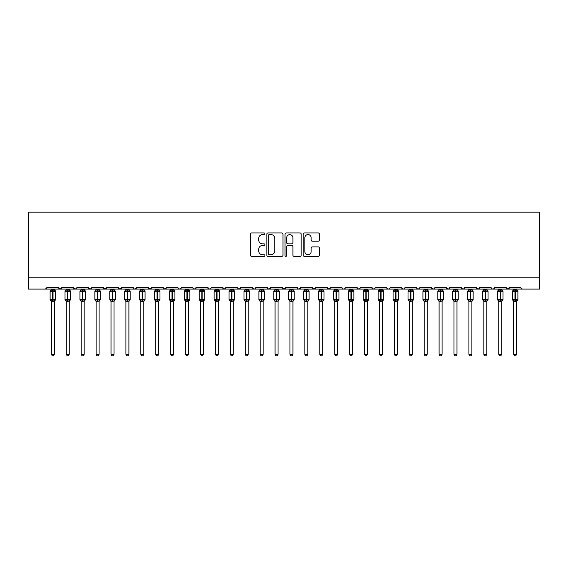 <?xml version="1.0" encoding="UTF-8"?>
<svg xmlns="http://www.w3.org/2000/svg" width="568" height="568" viewBox="0 0 568 568"><rect width="100%" height="100%" fill="white"/><g stroke="black" fill="none" stroke-linecap="round" stroke-linejoin="round"><path stroke-width="0.85" d="M264.915 233.767A0.816 0.816 0 0 0 264.092 232.951L251.652 232.951A1.171 1.171 0 0 0 250.481 234.123L250.481 255.202A1.171 1.171 0 0 0 251.652 256.374L264.092 256.374A0.816 0.816 0 0 0 264.915 255.55A0.816 0.816 0 0 0 264.092 254.734L262.48 254.734A3.749 3.749 0 0 1 258.738 250.985L258.738 249.231A3.749 3.749 0 0 1 262.48 245.482L264.092 245.482A0.816 0.816 0 0 0 264.915 244.659A0.816 0.816 0 0 0 264.092 243.842L262.48 243.842A3.749 3.749 0 0 1 258.738 240.094L258.738 238.34A3.749 3.749 0 0 1 262.48 234.591L264.092 234.591A0.816 0.816 0 0 0 264.915 233.767M318.222 241.208A1.171 1.171 0 0 0 319.394 240.037L319.394 234.123A1.171 1.171 0 0 0 318.222 232.951L304.405 232.951A1.171 1.171 0 0 0 303.234 234.123L303.234 255.202A1.171 1.171 0 0 0 304.405 256.374L318.222 256.374A1.171 1.171 0 0 0 319.394 255.202L319.394 248.06A1.171 1.171 0 0 0 318.222 246.888L312.308 246.888A1.171 1.171 0 0 0 311.136 248.06L311.136 251.596A3.131 3.131 0 0 1 308.005 254.734A3.131 3.131 0 0 1 304.874 251.596L304.874 237.722A3.131 3.131 0 0 1 308.005 234.591A3.131 3.131 0 0 1 311.136 237.722L311.136 240.037A1.171 1.171 0 0 0 312.308 241.208L318.222 241.208M28.4 277.17L539.6 277.17L539.6 212.155L28.4 212.155L28.4 289.098L45.397 289.098L47.187 287.309L58.525 287.309L59.178 288.693M282.978 234.123A1.171 1.171 0 0 0 281.806 232.951L267.989 232.951A1.171 1.171 0 0 0 266.818 234.123L266.818 255.202A1.171 1.171 0 0 0 267.989 256.374L281.806 256.374A1.171 1.171 0 0 0 282.978 255.202L282.978 234.123M286.194 232.951L300.01 232.951A1.171 1.171 0 0 1 301.182 234.123L301.182 255.202A1.171 1.171 0 0 1 300.01 256.374L294.103 256.374A1.171 1.171 0 0 1 292.932 255.202L292.932 246.654A1.171 1.171 0 0 0 291.76 245.482L287.834 245.482A1.171 1.171 0 0 0 286.662 246.654L286.662 255.55A0.816 0.816 0 0 1 285.846 256.374A0.816 0.816 0 0 1 285.022 255.55L285.022 234.123A1.171 1.171 0 0 1 286.194 232.951M45.397 289.098L47.187 287.309A1.789 1.789 0 0 1 45.397 289.098L60.315 289.098L58.525 287.309A1.789 1.789 0 0 0 60.315 289.098A1.789 1.789 0 0 0 62.104 287.309L73.435 287.309A1.789 1.789 0 0 0 75.224 289.098A1.789 1.789 0 0 0 77.014 287.309L88.345 287.309A1.789 1.789 0 0 0 90.135 289.098A1.789 1.789 0 0 0 91.924 287.309L103.262 287.309A1.789 1.789 0 0 0 105.052 289.098A1.789 1.789 0 0 0 106.841 287.309L118.172 287.309A1.789 1.789 0 0 0 119.962 289.098A1.789 1.789 0 0 0 121.751 287.309L133.082 287.309A1.789 1.789 0 0 0 134.872 289.098A1.789 1.789 0 0 0 136.668 287.309L147.999 287.309A1.789 1.789 0 0 0 149.789 289.098A1.789 1.789 0 0 0 151.578 287.309L162.909 287.309A1.789 1.789 0 0 0 164.699 289.098A1.789 1.789 0 0 0 166.488 287.309L177.827 287.309A1.789 1.789 0 0 0 179.616 289.098A1.789 1.789 0 0 0 181.405 287.309L192.737 287.309A1.789 1.789 0 0 0 194.526 289.098A1.789 1.789 0 0 0 196.315 287.309L207.647 287.309A1.789 1.789 0 0 0 209.436 289.098A1.789 1.789 0 0 0 211.225 287.309L222.564 287.309A1.789 1.789 0 0 0 224.353 289.098A1.789 1.789 0 0 0 226.142 287.309L237.474 287.309A1.789 1.789 0 0 0 239.263 289.098A1.789 1.789 0 0 0 241.052 287.309L252.384 287.309A1.789 1.789 0 0 0 254.173 289.098A1.789 1.789 0 0 0 255.962 287.309L267.301 287.309A1.789 1.789 0 0 0 269.09 289.098A1.789 1.789 0 0 0 270.879 287.309L282.211 287.309A1.789 1.789 0 0 0 284 289.098A1.789 1.789 0 0 0 285.789 287.309L297.121 287.309A1.789 1.789 0 0 0 298.91 289.098A1.789 1.789 0 0 0 300.699 287.309L312.038 287.309A1.789 1.789 0 0 0 313.827 289.098A1.789 1.789 0 0 0 315.616 287.309L326.948 287.309A1.789 1.789 0 0 0 328.737 289.098A1.789 1.789 0 0 0 330.526 287.309L341.858 287.309A1.789 1.789 0 0 0 343.647 289.098A1.789 1.789 0 0 0 345.436 287.309L356.775 287.309A1.789 1.789 0 0 0 358.564 289.098A1.789 1.789 0 0 0 360.353 287.309L371.685 287.309A1.789 1.789 0 0 0 373.474 289.098A1.789 1.789 0 0 0 375.263 287.309L386.595 287.309A1.789 1.789 0 0 0 388.384 289.098A1.789 1.789 0 0 0 390.173 287.309L401.512 287.309A1.789 1.789 0 0 0 403.301 289.098A1.789 1.789 0 0 0 405.09 287.309L416.422 287.309A1.789 1.789 0 0 0 418.211 289.098A1.789 1.789 0 0 0 420 287.309L431.332 287.309A1.789 1.789 0 0 0 433.128 289.098A1.789 1.789 0 0 0 434.918 287.309L446.249 287.309A1.789 1.789 0 0 0 448.038 289.098A1.789 1.789 0 0 0 449.828 287.309L461.159 287.309A1.789 1.789 0 0 0 462.948 289.098A1.789 1.789 0 0 0 464.738 287.309L476.076 287.309A1.789 1.789 0 0 0 477.865 289.098A1.789 1.789 0 0 0 479.655 287.309L490.986 287.309A1.789 1.789 0 0 0 492.775 289.098A1.789 1.789 0 0 0 494.565 287.309L505.896 287.309A1.789 1.789 0 0 0 507.685 289.098A1.789 1.789 0 0 0 509.475 287.309L520.813 287.309A1.789 1.789 0 0 0 522.603 289.098L521.445 288.679M61.45 288.693L62.104 287.309L60.315 289.098L507.685 289.098L509.475 287.309L509.141 288.352M494.565 287.309L493.911 288.693L492.775 289.098L491.625 288.679L490.986 287.309M479.655 287.309L479.321 288.352M479.016 288.679L477.865 289.098L476.076 287.309L476.73 288.693M461.159 287.309L461.812 288.693M420 287.309L419.347 288.693M416.422 287.309L417.075 288.693M405.09 287.309L404.437 288.693L403.301 289.098L401.704 288.118M401.512 287.309L402.165 288.693M386.595 287.309L387.255 288.693M374.624 288.679L373.474 289.098L371.685 287.309L372.338 288.693M360.353 287.309L360.02 288.352M359.714 288.679L358.564 289.098L356.775 287.309L357.428 288.693M345.436 287.309L344.783 288.693M341.858 287.309L342.511 288.693L343.647 289.098L344.804 288.679M330.526 287.309L329.873 288.693M330.335 288.118L328.737 289.098L326.948 287.309L327.282 288.352M315.616 287.309L314.963 288.693M315.417 288.118L313.827 289.098L312.038 287.309L312.691 288.693M297.121 287.309L297.774 288.693L298.91 289.098L300.699 287.309L300.046 288.693M285.789 287.309L284 289.098L282.211 287.309L282.864 288.693M267.933 288.679L269.09 289.098L270.879 287.309L270.226 288.693M255.962 287.309L255.309 288.693L254.173 289.098L252.582 288.118M252.384 287.309L253.037 288.693M237.474 287.309L238.127 288.693M226.142 287.309L224.353 289.098L222.564 287.309L223.217 288.693M211.225 287.309L210.572 288.693L209.436 289.098L207.647 287.309L208.3 288.693M192.737 287.309L193.39 288.693M177.827 287.309L178.48 288.693M166.488 287.309L165.835 288.693M147.999 287.309L149.789 289.098L151.578 287.309L150.925 288.693M133.082 287.309L133.743 288.693L134.872 289.098L136.668 287.309L136.008 288.693M118.364 288.118L119.962 289.098L121.751 287.309L121.098 288.693M118.172 287.309L118.826 288.693M103.916 288.693L103.262 287.309L105.052 289.098L106.841 287.309L106.188 288.693M91.924 287.309L91.27 288.693M77.014 287.309L76.36 288.693M539.6 277.17L539.6 289.098L507.685 289.098L505.896 287.309M73.435 287.309L75.224 289.098L76.822 288.118M88.345 287.309L90.135 289.098L91.732 288.118M162.909 287.309L164.699 289.098L166.296 288.118M178.018 288.118L179.616 289.098L180.766 288.679M192.928 288.118L194.526 289.098L196.315 287.309M238.113 288.679L239.263 289.098L241.052 287.309M387.234 288.679L388.384 289.098L389.541 288.679M417.061 288.679L418.211 289.098L419.809 288.118M431.332 287.309L433.128 289.098L434.279 288.679M446.249 287.309L448.038 289.098L449.189 288.679M461.351 288.118L462.948 289.098L464.099 288.679M269.275 234.591A0.816 0.816 0 0 0 268.458 235.408L268.458 253.91A0.816 0.816 0 0 0 269.275 254.734L270.971 254.734A3.749 3.749 0 0 0 274.72 250.985L274.72 238.34A3.749 3.749 0 0 0 270.971 234.591L269.275 234.591M292.932 237.779A3.131 3.131 0 0 0 289.794 234.648A3.131 3.131 0 0 0 286.662 237.779L286.662 242.671A1.171 1.171 0 0 0 287.834 243.842L291.76 243.842A1.171 1.171 0 0 0 292.932 242.671L292.932 237.779M51.368 354.297L54.35 354.297L53.449 355.845L52.263 355.845L51.368 354.297L51.368 301.225A1.313 1.25 180 0 0 50.673 300.131L50.935 299.748L52.675 300.167L53.037 299.627L53.037 290.738L54.784 291.164L55.21 290.717A0.596 0.596 0 0 1 55.6 291.277L50.112 291.277L50.112 299.627L52.675 299.627L52.675 290.738L50.935 291.164L50.673 290.773A1.313 1.25 -0 0 0 51.368 289.673L54.35 289.737L54.35 289.098M54.35 354.297L54.35 301.168L52.675 301.345L52.675 300.167L53.037 299.627L55.6 299.627A0.596 0.596 0 0 1 55.21 300.188L54.35 301.423M52.675 301.345L51.368 301.232M51.368 289.098L51.368 289.68M53.037 301.345L53.037 300.167L54.784 299.748L55.21 300.188M51.361 289.737L50.935 291.164L51.361 289.737M54.784 291.164L54.35 289.737M54.35 301.168L54.784 299.748M51.361 301.168L50.935 299.748M66.278 354.297L69.26 354.297L68.366 355.845L67.173 355.845L66.278 354.297L66.278 301.225A1.313 1.25 180 0 0 65.59 300.131L65.845 299.748L67.592 300.167L67.947 299.627L67.947 290.738L69.694 291.164L70.12 290.717A0.596 0.596 0 0 1 70.51 291.277L65.022 291.277L65.022 299.627L67.592 299.627L67.592 290.738L65.845 291.164L65.59 290.773A1.313 1.25 -0 0 0 66.278 289.673L69.26 289.737L69.26 289.098M69.26 354.297L69.26 301.168L67.592 301.345L67.592 300.167L67.947 299.627L70.51 299.627A0.596 0.596 0 0 1 70.12 300.188L69.26 301.423M67.592 301.345L66.278 301.232M66.278 289.098L66.278 289.68M67.947 301.345L67.947 300.167L69.694 299.748L70.12 300.188M66.278 289.737L65.845 291.164L66.278 289.737M69.694 291.164L69.26 289.737M69.26 301.168L69.694 299.748M66.278 301.168L65.845 299.748M81.188 354.297L84.17 354.297L83.276 355.845L82.083 355.845L81.188 354.297L81.188 301.225A1.313 1.25 180 0 0 80.5 300.131L80.755 299.748L82.502 300.167L82.857 299.627L82.857 290.738L84.604 291.164L85.037 290.717A0.596 0.596 0 0 1 85.427 291.277L79.939 291.277L79.939 299.627L82.502 299.627L82.502 290.738L80.755 291.164L80.5 290.773A1.313 1.25 -0 0 0 81.188 289.673L84.17 289.737L84.17 289.098M84.17 354.297L84.17 301.168L82.502 301.345L82.502 300.167L82.857 299.627L85.427 299.627A0.596 0.596 0 0 1 85.037 300.188L84.17 301.423M82.502 301.345L81.188 301.232M81.188 289.098L81.188 289.68M82.857 301.345L82.857 300.167L84.604 299.748L85.037 300.188M81.188 289.737L80.755 291.164L81.188 289.737M84.604 291.164L84.17 289.737M84.17 301.168L84.604 299.748M81.188 301.168L80.755 299.748M96.106 354.297L99.088 354.297L98.193 355.845L97 355.845L96.106 354.297L96.106 301.225A1.313 1.25 180 0 0 95.417 300.131L95.672 299.748L97.412 300.167L97.774 299.627L97.774 290.738L99.521 291.164L99.947 290.717A0.596 0.596 0 0 1 100.337 291.277L94.849 291.277L94.849 299.627L97.412 299.627L97.412 290.738L95.672 291.164L95.417 290.773A1.313 1.25 -0 0 0 96.106 289.673L99.088 289.737L99.088 289.098M99.088 354.297L99.088 301.168L97.412 301.345L97.412 300.167L97.774 299.627L100.337 299.627A0.596 0.596 0 0 1 99.947 300.188L99.088 301.423M97.412 301.345L96.106 301.232M96.106 289.098L96.106 289.68M97.774 301.345L97.774 300.167L99.521 299.748L99.947 300.188M96.098 289.737L95.672 291.164L96.098 289.737M99.521 291.164L99.088 289.737M99.088 301.168L99.521 299.748M96.098 301.168L95.672 299.748M111.016 354.297L113.998 354.297L113.103 355.845L111.91 355.845L111.016 354.297L111.016 301.225A1.313 1.25 180 0 0 110.327 300.131L110.582 299.748L112.329 300.167L112.684 299.627L112.684 290.738L114.431 291.164L114.857 290.717A0.596 0.596 0 0 1 115.247 291.277L109.766 291.277L109.766 299.627L112.329 299.627L112.329 290.738L110.582 291.164L110.327 290.773A1.313 1.25 -0 0 0 111.016 289.673L113.998 289.737L113.998 289.098M113.998 354.297L113.998 301.168L112.329 301.345L112.329 300.167L112.684 299.627L115.247 299.627A0.596 0.596 0 0 1 114.857 300.188L113.998 301.423M112.329 301.345L111.016 301.232M111.016 289.098L111.016 289.68M112.684 301.345L112.684 300.167L114.431 299.748L114.857 300.188M111.016 289.737L110.582 291.164L111.016 289.737M114.431 291.164L113.998 289.737M113.998 301.168L114.431 299.748M111.016 301.168L110.582 299.748M125.926 354.297L128.908 354.297L128.013 355.845L126.82 355.845L125.926 354.297L125.926 301.225A1.313 1.25 180 0 0 125.237 300.131L125.492 299.748L127.239 300.167L127.601 299.627L127.601 290.738L129.341 291.164L129.774 290.717A0.596 0.596 0 0 1 130.164 291.277L124.676 291.277L124.676 299.627L127.239 299.627L127.239 290.738L125.492 291.164L125.237 290.773A1.313 1.25 -0 0 0 125.926 289.673L128.908 289.737L128.908 289.098M128.908 354.297L128.908 301.168L127.239 301.345L127.239 300.167L127.601 299.627L130.164 299.627A0.596 0.596 0 0 1 129.774 300.188L128.908 301.423M127.239 301.345L125.926 301.232M125.926 289.098L125.926 289.68M127.601 301.345L127.601 300.167L129.341 299.748L129.774 300.188M125.926 289.737L125.492 291.164L125.926 289.737M129.341 291.164L128.908 289.737M128.908 301.168L129.341 299.748M125.926 301.168L125.492 299.748M140.843 354.297L143.825 354.297L142.93 355.845L141.737 355.845L140.843 354.297L140.843 301.225A1.313 1.25 180 0 0 140.154 300.131L140.41 299.748L142.149 300.167L142.511 299.627L142.511 290.738L144.258 291.164L144.684 290.717A0.596 0.596 0 0 1 145.074 291.277L139.586 291.277L139.586 299.627L142.149 299.627L142.149 290.738L140.41 291.164L140.154 290.773A1.313 1.25 -0 0 0 140.843 289.673L143.825 289.737L143.825 289.098M143.825 354.297L143.825 301.168L142.149 301.345L142.149 300.167L142.511 299.627L145.074 299.627A0.596 0.596 0 0 1 144.684 300.188L143.825 301.423M142.149 301.345L140.843 301.232M140.843 289.098L140.843 289.68M142.511 301.345L142.511 300.167L144.258 299.748L144.684 300.188M140.836 289.737L140.41 291.164L140.836 289.737M144.258 291.164L143.825 289.737M143.825 301.168L144.258 299.748M140.836 301.168L140.41 299.748M155.753 354.297L158.735 354.297L157.84 355.845L156.647 355.845L155.753 354.297L155.753 301.225A1.313 1.25 180 0 0 155.064 300.131L155.32 299.748L157.066 300.167L157.421 299.627L157.421 290.738L159.168 291.164L159.594 290.717A0.596 0.596 0 0 1 159.984 291.277L154.503 291.277L154.503 299.627L157.066 299.627L157.066 290.738L155.32 291.164L155.064 290.773A1.313 1.25 -0 0 0 155.753 289.673L158.735 289.737L158.735 289.098M158.735 354.297L158.735 301.168L157.066 301.345L157.066 300.167L157.421 299.627L159.984 299.627A0.596 0.596 0 0 1 159.594 300.188L158.735 301.423M157.066 301.345L155.753 301.232M155.753 289.098L155.753 289.68M157.421 301.345L157.421 300.167L159.168 299.748L159.594 300.188M155.753 289.737L155.32 291.164L155.753 289.737M159.168 291.164L158.735 289.737M158.735 301.168L159.168 299.748M155.753 301.168L155.32 299.748M170.663 354.297L173.645 354.297L172.75 355.845L171.557 355.845L170.663 354.297L170.663 301.225A1.313 1.25 180 0 0 169.974 300.131L170.23 299.748L171.976 300.167L172.338 299.627L172.338 290.738L174.078 291.164L174.511 290.717A0.596 0.596 0 0 1 174.901 291.277L169.413 291.277L169.413 299.627L171.976 299.627L171.976 290.738L170.23 291.164L169.974 290.773A1.313 1.25 -0 0 0 170.663 289.673L173.652 289.737L173.645 289.098M173.645 354.297L173.652 301.168L171.976 301.345L171.976 300.167L172.338 299.627L174.901 299.627A0.596 0.596 0 0 1 174.511 300.188L173.645 301.423M171.976 301.345L170.663 301.232M170.663 289.098L170.663 289.68M172.338 301.345L172.338 300.167L174.078 299.748L174.511 300.188M170.663 289.737L170.23 291.164L170.663 289.737M174.078 291.164L173.652 289.737M173.652 301.168L174.078 299.748M170.663 301.168L170.23 299.748M185.58 354.297L188.562 354.297L187.667 355.845L186.474 355.845L185.58 354.297L185.58 301.225A1.313 1.25 180 0 0 184.891 300.131L185.147 299.748L186.893 300.167L187.248 299.627L187.248 290.738L188.995 291.164L189.421 290.717A0.596 0.596 0 0 1 189.811 291.277L184.323 291.277L184.323 299.627L186.893 299.627L186.893 290.738L185.147 291.164L184.891 290.773A1.313 1.25 -0 0 0 185.58 289.673L188.562 289.737L188.562 289.098M188.562 354.297L188.562 301.168L186.893 301.345L186.893 300.167L187.248 299.627L189.811 299.627A0.596 0.596 0 0 1 189.421 300.188L188.562 301.423M186.893 301.345L185.58 301.232M185.58 289.098L185.58 289.68M187.248 301.345L187.248 300.167L188.995 299.748L189.421 300.188M185.58 289.737L185.147 291.164L185.58 289.737M188.995 291.164L188.562 289.737M188.562 301.168L188.995 299.748M185.58 301.168L185.147 299.748M200.49 354.297L203.472 354.297L202.577 355.845L201.384 355.845L200.49 354.297L200.49 301.225A1.313 1.25 180 0 0 199.801 300.131L200.057 299.748L201.803 300.167L202.158 299.627L202.158 290.738L203.905 291.164L204.331 290.717A0.596 0.596 0 0 1 204.728 291.277L199.24 291.277L199.24 299.627L201.803 299.627L201.803 290.738L200.057 291.164L199.801 290.773A1.313 1.25 -0 0 0 200.49 289.673L203.472 289.737L203.472 289.098M203.472 354.297L203.472 301.168L201.803 301.345L201.803 300.167L202.158 299.627L204.728 299.627A0.596 0.596 0 0 1 204.331 300.188L203.472 301.423M201.803 301.345L200.49 301.232M200.49 289.098L200.49 289.68M202.158 301.345L202.158 300.167L203.905 299.748L204.331 300.188M200.49 289.737L200.057 291.164L200.49 289.737M203.905 291.164L203.472 289.737M203.472 301.168L203.905 299.748M200.49 301.168L200.057 299.748M215.4 354.297L218.382 354.297L217.487 355.845L216.301 355.845L215.4 354.297L215.4 301.225A1.313 1.25 180 0 0 214.711 300.131L214.967 299.748L216.713 300.167L217.075 299.627L217.075 290.738L218.815 291.164L219.248 290.717A0.596 0.596 0 0 1 219.638 291.277L214.15 291.277L214.15 299.627L216.713 299.627L216.713 290.738L214.967 291.164L214.711 290.773A1.313 1.25 -0 0 0 215.4 289.673L218.389 289.737L218.382 289.098M218.382 354.297L218.389 301.168L216.713 301.345L216.713 300.167L217.075 299.627L219.638 299.627A0.596 0.596 0 0 1 219.248 300.188L218.382 301.423M216.713 301.345L215.4 301.232M215.4 289.098L215.4 289.68M217.075 301.345L217.075 300.167L218.815 299.748L219.248 300.188M215.4 289.737L214.967 291.164L215.4 289.737M218.815 291.164L218.389 289.737M218.389 301.168L218.815 299.748M215.4 301.168L214.967 299.748M230.317 354.297L233.299 354.297L232.404 355.845L231.211 355.845L230.317 354.297L230.317 301.225A1.313 1.25 180 0 0 229.628 300.131L229.884 299.748L231.63 300.167L231.985 299.627L231.985 290.738L233.732 291.164L234.158 290.717A0.596 0.596 0 0 1 234.549 291.277L229.06 291.277L229.06 299.627L231.63 299.627L231.63 290.738L229.884 291.164L229.628 290.773A1.313 1.25 -0 0 0 230.317 289.673L233.299 289.737L233.299 289.098M233.299 354.297L233.299 301.168L231.63 301.345L231.63 300.167L231.985 299.627L234.549 299.627A0.596 0.596 0 0 1 234.158 300.188L233.299 301.423M231.63 301.345L230.317 301.232M230.317 289.098L230.317 289.68M231.985 301.345L231.985 300.167L233.732 299.748L234.158 300.188M230.317 289.737L229.884 291.164L230.317 289.737M233.732 291.164L233.299 289.737M233.299 301.168L233.732 299.748M230.317 301.168L229.884 299.748M245.227 354.297L248.209 354.297L247.314 355.845L246.121 355.845L245.227 354.297L245.227 301.225A1.313 1.25 180 0 0 244.538 300.131L244.794 299.748L246.54 300.167L246.895 299.627L246.895 290.738L248.642 291.164L249.068 290.717A0.596 0.596 0 0 1 249.466 291.277L243.977 291.277L243.977 299.627L246.54 299.627L246.54 290.738L244.794 291.164L244.538 290.773A1.313 1.25 -0 0 0 245.227 289.673L248.209 289.737L248.209 289.098M248.209 354.297L248.209 301.168L246.54 301.345L246.54 300.167L246.895 299.627L249.466 299.627A0.596 0.596 0 0 1 249.068 300.188L248.209 301.423M246.54 301.345L245.227 301.232M245.227 289.098L245.227 289.68M246.895 301.345L246.895 300.167L248.642 299.748L249.068 300.188M245.227 289.737L244.794 291.164L245.227 289.737M248.642 291.164L248.209 289.737M248.209 301.168L248.642 299.748M245.227 301.168L244.794 299.748M260.137 354.297L263.126 354.297L262.224 355.845L261.039 355.845L260.137 354.297L260.137 301.225A1.313 1.25 180 0 0 259.448 300.131L259.704 299.748L261.45 300.167L261.812 299.627L261.812 290.738L263.552 291.164L263.985 290.717A0.596 0.596 0 0 1 264.376 291.277L258.887 291.277L258.887 299.627L261.45 299.627L261.45 290.738L259.704 291.164L259.448 290.773A1.313 1.25 -0 0 0 260.137 289.673L263.126 289.737L263.126 289.098M263.126 354.297L263.126 301.168L261.45 301.345L261.45 300.167L261.812 299.627L264.376 299.627A0.596 0.596 0 0 1 263.985 300.188L263.126 301.423M261.45 301.345L260.137 301.232M260.137 289.098L260.137 289.68M261.812 301.345L261.812 300.167L263.552 299.748L263.985 300.188M260.137 289.737L259.704 291.164L260.137 289.737M263.552 291.164L263.126 289.737M263.126 301.168L263.552 299.748M260.137 301.168L259.704 299.748M275.054 354.297L278.036 354.297L277.141 355.845L275.949 355.845L275.054 354.297L275.054 301.225A1.313 1.25 180 0 0 274.365 300.131L274.621 299.748L276.368 300.167L276.722 299.627L276.722 290.738L278.469 291.164L278.895 290.717A0.596 0.596 0 0 1 279.286 291.277L273.797 291.277L273.797 299.627L276.368 299.627L276.368 290.738L274.621 291.164L274.365 290.773A1.313 1.25 -0 0 0 275.054 289.673L278.036 289.737L278.036 289.098M278.036 354.297L278.036 301.168L276.368 301.345L276.368 300.167L276.722 299.627L279.286 299.627A0.596 0.596 0 0 1 278.895 300.188L278.036 301.423M276.368 301.345L275.054 301.232M275.054 289.098L275.054 289.68M276.722 301.345L276.722 300.167L278.469 299.748L278.895 300.188M275.054 289.737L274.621 291.164L275.054 289.737M278.469 291.164L278.036 289.737M278.036 301.168L278.469 299.748M275.054 301.168L274.621 299.748M289.964 354.297L292.946 354.297L292.051 355.845L290.859 355.845L289.964 354.297L289.964 301.225A1.313 1.25 180 0 0 289.275 300.131L289.531 299.748L291.277 300.167L291.632 299.627L291.632 290.738L293.379 291.164L293.812 290.717A0.596 0.596 0 0 1 294.203 291.277L288.714 291.277L288.714 299.627L291.277 299.627L291.277 290.738L289.531 291.164L289.275 290.773A1.313 1.25 -0 0 0 289.964 289.673L292.946 289.737L292.946 289.098M292.946 354.297L292.946 301.168L291.277 301.345L291.277 300.167L291.632 299.627L294.203 299.627A0.596 0.596 0 0 1 293.812 300.188L292.946 301.423M291.277 301.345L289.964 301.232M289.964 289.098L289.964 289.68M291.632 301.345L291.632 300.167L293.379 299.748L293.812 300.188M289.964 289.737L289.531 291.164L289.964 289.737M293.379 291.164L292.946 289.737M292.946 301.168L293.379 299.748M289.964 301.168L289.531 299.748M304.874 354.297L307.863 354.297L306.961 355.845L305.776 355.845L304.874 354.297L304.874 301.225A1.313 1.25 180 0 0 304.185 300.131L304.448 299.748L306.188 300.167L306.55 299.627L306.55 290.738L308.296 291.164L308.722 290.717A0.596 0.596 0 0 1 309.113 291.277L303.624 291.277L303.624 299.627L306.188 299.627L306.188 290.738L304.448 291.164L304.185 290.773A1.313 1.25 -0 0 0 304.874 289.673L307.863 289.737L307.863 289.098M307.863 354.297L307.863 301.168L306.188 301.345L306.188 300.167L306.55 299.627L309.113 299.627A0.596 0.596 0 0 1 308.722 300.188L307.863 301.423M306.188 301.345L304.874 301.232M304.874 289.098L304.874 289.68M306.55 301.345L306.55 300.167L308.296 299.748L308.722 300.188M304.874 289.737L304.448 291.164L304.874 289.737M308.296 291.164L307.863 289.737M307.863 301.168L308.296 299.748M304.874 301.168L304.448 299.748M319.791 354.297L322.773 354.297L321.878 355.845L320.686 355.845L319.791 354.297L319.791 301.225A1.313 1.25 180 0 0 319.102 300.131L319.358 299.748L321.105 300.167L321.46 299.627L321.46 290.738L323.206 291.164L323.632 290.717A0.596 0.596 0 0 1 324.023 291.277L318.534 291.277L318.534 299.627L321.105 299.627L321.105 290.738L319.358 291.164L319.102 290.773A1.313 1.25 -0 0 0 319.791 289.673L322.773 289.737L322.773 289.098M322.773 354.297L322.773 301.168L321.105 301.345L321.105 300.167L321.46 299.627L324.023 299.627A0.596 0.596 0 0 1 323.632 300.188L322.773 301.423M321.105 301.345L319.791 301.232M319.791 289.098L319.791 289.68M321.46 301.345L321.46 300.167L323.206 299.748L323.632 300.188M319.791 289.737L319.358 291.164L319.791 289.737M323.206 291.164L322.773 289.737M322.773 301.168L323.206 299.748M319.791 301.168L319.358 299.748M334.701 354.297L337.683 354.297L336.788 355.845L335.596 355.845L334.701 354.297L334.701 301.225A1.313 1.25 180 0 0 334.012 300.131L334.268 299.748L336.015 300.167L336.37 299.627L336.37 290.738L338.116 291.164L338.549 290.717A0.596 0.596 0 0 1 338.94 291.277L333.451 291.277L333.451 299.627L336.015 299.627L336.015 290.738L334.268 291.164L334.012 290.773A1.313 1.25 -0 0 0 334.701 289.673L337.683 289.737L337.683 289.098M337.683 354.297L337.683 301.168L336.015 301.345L336.015 300.167L336.37 299.627L338.94 299.627A0.596 0.596 0 0 1 338.549 300.188L337.683 301.423M336.015 301.345L334.701 301.232M334.701 289.098L334.701 289.68M336.37 301.345L336.37 300.167L338.116 299.748L338.549 300.188M334.701 289.737L334.268 291.164L334.701 289.737M338.116 291.164L337.683 289.737M337.683 301.168L338.116 299.748M334.701 301.168L334.268 299.748M349.618 354.297L352.6 354.297L351.699 355.845L350.513 355.845L349.618 354.297L349.618 301.225A1.313 1.25 180 0 0 348.922 300.131L349.185 299.748L350.925 300.167L351.287 299.627L351.287 290.738L353.033 291.164L353.459 290.717A0.596 0.596 0 0 1 353.85 291.277L348.361 291.277L348.361 299.627L350.925 299.627L350.925 290.738L349.185 291.164L348.922 290.773A1.313 1.25 -0 0 0 349.618 289.673L352.6 289.737L352.6 289.098M352.6 354.297L352.6 301.168L350.925 301.345L350.925 300.167L351.287 299.627L353.85 299.627A0.596 0.596 0 0 1 353.459 300.188L352.6 301.423M350.925 301.345L349.618 301.232M349.618 289.098L349.618 289.68M351.287 301.345L351.287 300.167L353.033 299.748L353.459 300.188M349.611 289.737L349.185 291.164L349.611 289.737M353.033 291.164L352.6 289.737M352.6 301.168L353.033 299.748M349.611 301.168L349.185 299.748M364.528 354.297L367.51 354.297L366.616 355.845L365.423 355.845L364.528 354.297L364.528 301.225A1.313 1.25 180 0 0 363.839 300.131L364.095 299.748L365.842 300.167L366.197 299.627L366.197 290.738L367.943 291.164L368.369 290.717A0.596 0.596 0 0 1 368.76 291.277L363.271 291.277L363.271 299.627L365.842 299.627L365.842 290.738L364.095 291.164L363.839 290.773A1.313 1.25 -0 0 0 364.528 289.673L367.51 289.737L367.51 289.098M367.51 354.297L367.51 301.168L365.842 301.345L365.842 300.167L366.197 299.627L368.76 299.627A0.596 0.596 0 0 1 368.369 300.188L367.51 301.423M365.842 301.345L364.528 301.232M364.528 289.098L364.528 289.68M366.197 301.345L366.197 300.167L367.943 299.748L368.369 300.188M364.528 289.737L364.095 291.164L364.528 289.737M367.943 291.164L367.51 289.737M367.51 301.168L367.943 299.748M364.528 301.168L364.095 299.748M379.438 354.297L382.42 354.297L381.526 355.845L380.333 355.845L379.438 354.297L379.438 301.225A1.313 1.25 180 0 0 378.75 300.131L379.005 299.748L380.752 300.167L381.107 299.627L381.107 290.738L382.853 291.164L383.286 290.717A0.596 0.596 0 0 1 383.677 291.277L378.189 291.277L378.189 299.627L380.752 299.627L380.752 290.738L379.005 291.164L378.75 290.773A1.313 1.25 -0 0 0 379.438 289.673L382.42 289.737L382.42 289.098M382.42 354.297L382.42 301.168L380.752 301.345L380.752 300.167L381.107 299.627L383.677 299.627A0.596 0.596 0 0 1 383.286 300.188L382.42 301.423M380.752 301.345L379.438 301.232M379.438 289.098L379.438 289.68M381.107 301.345L381.107 300.167L382.853 299.748L383.286 300.188M379.438 289.737L379.005 291.164L379.438 289.737M382.853 291.164L382.42 289.737M382.42 301.168L382.853 299.748M379.438 301.168L379.005 299.748M394.355 354.297L397.337 354.297L396.443 355.845L395.25 355.845L394.355 354.297L394.355 301.225A1.313 1.25 180 0 0 393.667 300.131L393.922 299.748L395.662 300.167L396.024 299.627L396.024 290.738L397.77 291.164L398.196 290.717A0.596 0.596 0 0 1 398.587 291.277L393.099 291.277L393.099 299.627L395.662 299.627L395.662 290.738L393.922 291.164L393.667 290.773A1.313 1.25 -0 0 0 394.355 289.673L397.337 289.737L397.337 289.098M397.337 354.297L397.337 301.168L395.662 301.345L395.662 300.167L396.024 299.627L398.587 299.627A0.596 0.596 0 0 1 398.196 300.188L397.337 301.423M395.662 301.345L394.355 301.232M394.355 289.098L394.355 289.68M396.024 301.345L396.024 300.167L397.77 299.748L398.196 300.188M394.348 289.737L393.922 291.164L394.348 289.737M397.77 291.164L397.337 289.737M397.337 301.168L397.77 299.748M394.348 301.168L393.922 299.748M409.265 354.297L412.247 354.297L411.353 355.845L410.16 355.845L409.265 354.297L409.265 301.225A1.313 1.25 180 0 0 408.577 300.131L408.832 299.748L410.579 300.167L410.934 299.627L410.934 290.738L412.68 291.164L413.106 290.717A0.596 0.596 0 0 1 413.497 291.277L408.016 291.277L408.016 299.627L410.579 299.627L410.579 290.738L408.832 291.164L408.577 290.773A1.313 1.25 -0 0 0 409.265 289.673L412.247 289.737L412.247 289.098M412.247 354.297L412.247 301.168L410.579 301.345L410.579 300.167L410.934 299.627L413.497 299.627A0.596 0.596 0 0 1 413.106 300.188L412.247 301.423M410.579 301.345L409.265 301.232M409.265 289.098L409.265 289.68M410.934 301.345L410.934 300.167L412.68 299.748L413.106 300.188M409.265 289.737L408.832 291.164L409.265 289.737M412.68 291.164L412.247 289.737M412.247 301.168L412.68 299.748M409.265 301.168L408.832 299.748M424.175 354.297L427.157 354.297L426.263 355.845L425.07 355.845L424.175 354.297L424.175 301.225A1.313 1.25 180 0 0 423.487 300.131L423.742 299.748L425.489 300.167L425.851 299.627L425.851 290.738L427.59 291.164L428.024 290.717A0.596 0.596 0 0 1 428.414 291.277L422.926 291.277L422.926 299.627L425.489 299.627L425.489 290.738L423.742 291.164L423.487 290.773A1.313 1.25 -0 0 0 424.175 289.673L427.164 289.737L427.157 289.098M427.157 354.297L427.164 301.168L425.489 301.345L425.489 300.167L425.851 299.627L428.414 299.627A0.596 0.596 0 0 1 428.024 300.188L427.157 301.423M425.489 301.345L424.175 301.232M424.175 289.098L424.175 289.68M425.851 301.345L425.851 300.167L427.59 299.748L428.024 300.188M424.175 289.737L423.742 291.164L424.175 289.737M427.59 291.164L427.164 289.737M427.164 301.168L427.59 299.748M424.175 301.168L423.742 299.748M439.092 354.297L442.074 354.297L441.18 355.845L439.987 355.845L439.092 354.297L439.092 301.225A1.313 1.25 180 0 0 438.404 300.131L438.659 299.748L440.399 300.167L440.761 299.627L440.761 290.738L442.507 291.164L442.933 290.717A0.596 0.596 0 0 1 443.324 291.277L437.836 291.277L437.836 299.627L440.399 299.627L440.399 290.738L438.659 291.164L438.404 290.773A1.313 1.25 -0 0 0 439.092 289.673L442.074 289.737L442.074 289.098M442.074 354.297L442.074 301.168L440.399 301.345L440.399 300.167L440.761 299.627L443.324 299.627A0.596 0.596 0 0 1 442.933 300.188L442.074 301.423M440.399 301.345L439.092 301.232M439.092 289.098L439.092 289.68M440.761 301.345L440.761 300.167L442.507 299.748L442.933 300.188M439.092 289.737L438.659 291.164L439.092 289.737M442.507 291.164L442.074 289.737M442.074 301.168L442.507 299.748M439.092 301.168L438.659 299.748M454.002 354.297L456.984 354.297L456.09 355.845L454.897 355.845L454.002 354.297L454.002 301.225A1.313 1.25 180 0 0 453.314 300.131L453.569 299.748L455.316 300.167L455.671 299.627L455.671 290.738L457.417 291.164L457.844 290.717A0.596 0.596 0 0 1 458.234 291.277L452.753 291.277L452.753 299.627L455.316 299.627L455.316 290.738L453.569 291.164L453.314 290.773A1.313 1.25 -0 0 0 454.002 289.673L456.984 289.737L456.984 289.098M456.984 354.297L456.984 301.168L455.316 301.345L455.316 300.167L455.671 299.627L458.234 299.627A0.596 0.596 0 0 1 457.844 300.188L456.984 301.423M455.316 301.345L454.002 301.232M454.002 289.098L454.002 289.68M455.671 301.345L455.671 300.167L457.417 299.748L457.844 300.188M454.002 289.737L453.569 291.164L454.002 289.737M457.417 291.164L456.984 289.737M456.984 301.168L457.417 299.748M454.002 301.168L453.569 299.748M468.912 354.297L471.894 354.297L471 355.845L469.807 355.845L468.912 354.297L468.912 301.225A1.313 1.25 180 0 0 468.224 300.131L468.479 299.748L470.226 300.167L470.588 299.627L470.588 290.738L472.327 291.164L472.761 290.717A0.596 0.596 0 0 1 473.151 291.277L467.663 291.277L467.663 299.627L470.226 299.627L470.226 290.738L468.479 291.164L468.224 290.773A1.313 1.25 -0 0 0 468.912 289.673L471.901 289.737L471.894 289.098M471.894 354.297L471.901 301.168L470.226 301.345L470.226 300.167L470.588 299.627L473.151 299.627A0.596 0.596 0 0 1 472.761 300.188L471.894 301.423M470.226 301.345L468.912 301.232M468.912 289.098L468.912 289.68M470.588 301.345L470.588 300.167L472.327 299.748L472.761 300.188M468.912 289.737L468.479 291.164L468.912 289.737M472.327 291.164L471.901 289.737M471.901 301.168L472.327 299.748M468.912 301.168L468.479 299.748M483.829 354.297L486.811 354.297L485.917 355.845L484.724 355.845L483.829 354.297L483.829 301.225A1.313 1.25 180 0 0 483.141 300.131L483.396 299.748L485.143 300.167L485.498 299.627L485.498 290.738L487.245 291.164L487.671 290.717A0.596 0.596 0 0 1 488.061 291.277L482.573 291.277L482.573 299.627L485.143 299.627L485.143 290.738L483.396 291.164L483.141 290.773A1.313 1.25 -0 0 0 483.829 289.673L486.811 289.737L486.811 289.098M486.811 354.297L486.811 301.168L485.143 301.345L485.143 300.167L485.498 299.627L488.061 299.627A0.596 0.596 0 0 1 487.671 300.188L486.811 301.423M485.143 301.345L483.829 301.232M483.829 289.098L483.829 289.68M485.498 301.345L485.498 300.167L487.245 299.748L487.671 300.188M483.829 289.737L483.396 291.164L483.829 289.737M487.245 291.164L486.811 289.737M486.811 301.168L487.245 299.748M483.829 301.168L483.396 299.748M498.74 354.297L501.721 354.297L500.827 355.845L499.634 355.845L498.74 354.297L498.74 301.225A1.313 1.25 180 0 0 498.051 300.131L498.306 299.748L500.053 300.167L500.408 299.627L500.408 290.738L502.155 291.164L502.581 290.717A0.596 0.596 0 0 1 502.978 291.277L497.49 291.277L497.49 299.627L500.053 299.627L500.053 290.738L498.306 291.164L498.051 290.773A1.313 1.25 -0 0 0 498.74 289.673L501.721 289.737L501.721 289.098M501.721 354.297L501.721 301.168L500.053 301.345L500.053 300.167L500.408 299.627L502.978 299.627A0.596 0.596 0 0 1 502.581 300.188L501.721 301.423M500.053 301.345L498.74 301.232M498.74 289.098L498.74 289.68M500.408 301.345L500.408 300.167L502.155 299.748L502.581 300.188M498.74 289.737L498.306 291.164L498.74 289.737M502.155 291.164L501.721 289.737M501.721 301.168L502.155 299.748M498.74 301.168L498.306 299.748M513.649 354.297L516.631 354.297L515.737 355.845L514.551 355.845L513.649 354.297L513.649 301.225A1.313 1.25 180 0 0 512.961 300.131L513.216 299.748L514.963 300.167L515.325 299.627L515.325 290.738L517.065 291.164L517.498 290.717A0.596 0.596 0 0 1 517.888 291.277L512.4 291.277L512.4 299.627L514.963 299.627L514.963 290.738L513.216 291.164L512.961 290.773A1.313 1.25 -0 0 0 513.649 289.673L516.639 289.737L516.631 289.098M516.631 354.297L516.639 301.168L514.963 301.345L514.963 300.167L515.325 299.627L517.888 299.627A0.596 0.596 0 0 1 517.498 300.188L516.631 301.423M514.963 301.345L513.649 301.232M513.649 289.098L513.649 289.68M515.325 301.345L515.325 300.167L517.065 299.748L517.498 300.188M513.649 289.737L513.216 291.164L513.649 289.737M517.065 291.164L516.639 289.737M516.639 301.168L517.065 299.748M513.649 301.168L513.216 299.748M53.037 289.559L53.037 290.738L52.675 289.559M55.039 290.773A1.313 1.25 -0 0 1 54.35 289.673M54.35 301.232A1.313 1.25 180 0 1 55.039 300.131M67.947 289.559L67.947 290.738L67.592 289.559M69.949 290.773A1.313 1.25 -0 0 1 69.26 289.673M69.26 301.232A1.313 1.25 180 0 1 69.949 300.131M82.857 289.559L82.857 290.738L82.502 289.559M84.859 290.773A1.313 1.25 -0 0 1 84.17 289.673M84.17 301.232A1.313 1.25 180 0 1 84.859 300.131M97.774 289.559L97.774 290.738L97.412 289.559M99.776 290.773A1.313 1.25 -0 0 1 99.088 289.673M99.088 301.232A1.313 1.25 180 0 1 99.776 300.131M112.684 289.559L112.684 290.738L112.329 289.559M114.686 290.773A1.313 1.25 -0 0 1 113.998 289.673M113.998 301.232A1.313 1.25 180 0 1 114.686 300.131M127.601 289.559L127.601 290.738L127.239 289.559M129.596 290.773A1.313 1.25 -0 0 1 128.908 289.673M128.908 301.232A1.313 1.25 180 0 1 129.596 300.131M142.511 289.559L142.511 290.738L142.149 289.559M144.513 290.773A1.313 1.25 -0 0 1 143.825 289.673M143.825 301.232A1.313 1.25 180 0 1 144.513 300.131M157.421 289.559L157.421 290.738L157.066 289.559M159.423 290.773A1.313 1.25 -0 0 1 158.735 289.673M158.735 301.232A1.313 1.25 180 0 1 159.423 300.131M172.338 289.559L172.338 290.738L171.976 289.559M174.333 290.773A1.313 1.25 -0 0 1 173.645 289.673M173.645 301.232A1.313 1.25 180 0 1 174.333 300.131M187.248 289.559L187.248 290.738L186.893 289.559M189.25 290.773A1.313 1.25 -0 0 1 188.562 289.673M188.562 301.232A1.313 1.25 180 0 1 189.25 300.131M202.158 289.559L202.158 290.738L201.803 289.559M204.16 290.773A1.313 1.25 -0 0 1 203.472 289.673M203.472 301.232A1.313 1.25 180 0 1 204.16 300.131M217.075 289.559L217.075 290.738L216.713 289.559M219.078 290.773A1.313 1.25 -0 0 1 218.382 289.673M218.382 301.232A1.313 1.25 180 0 1 219.078 300.131M231.985 289.559L231.985 290.738L231.63 289.559M233.988 290.773A1.313 1.25 -0 0 1 233.299 289.673M233.299 301.232A1.313 1.25 180 0 1 233.988 300.131M246.895 289.559L246.895 290.738L246.54 289.559M248.898 290.773A1.313 1.25 -0 0 1 248.209 289.673M248.209 301.232A1.313 1.25 180 0 1 248.898 300.131M261.812 289.559L261.812 290.738L261.45 289.559M263.815 290.773A1.313 1.25 -0 0 1 263.126 289.673M263.126 301.232A1.313 1.25 180 0 1 263.815 300.131M276.722 289.559L276.722 290.738L276.368 289.559M278.725 290.773A1.313 1.25 -0 0 1 278.036 289.673M278.036 301.232A1.313 1.25 180 0 1 278.725 300.131M291.632 289.559L291.632 290.738L291.277 289.559M293.635 290.773A1.313 1.25 -0 0 1 292.946 289.673M292.946 301.232A1.313 1.25 180 0 1 293.635 300.131M306.55 289.559L306.55 290.738L306.188 289.559M308.552 290.773A1.313 1.25 -0 0 1 307.863 289.673M307.863 301.232A1.313 1.25 180 0 1 308.552 300.131M321.46 289.559L321.46 290.738L321.105 289.559M323.462 290.773A1.313 1.25 -0 0 1 322.773 289.673M322.773 301.232A1.313 1.25 180 0 1 323.462 300.131M336.37 289.559L336.37 290.738L336.015 289.559M338.372 290.773A1.313 1.25 -0 0 1 337.683 289.673M337.683 301.232A1.313 1.25 180 0 1 338.372 300.131M351.287 289.559L351.287 290.738L350.925 289.559M353.289 290.773A1.313 1.25 -0 0 1 352.6 289.673M352.6 301.232A1.313 1.25 180 0 1 353.289 300.131M366.197 289.559L366.197 290.738L365.842 289.559M368.199 290.773A1.313 1.25 -0 0 1 367.51 289.673M367.51 301.232A1.313 1.25 180 0 1 368.199 300.131M381.107 289.559L381.107 290.738L380.752 289.559M383.109 290.773A1.313 1.25 -0 0 1 382.42 289.673M382.42 301.232A1.313 1.25 180 0 1 383.109 300.131M396.024 289.559L396.024 290.738L395.662 289.559M398.026 290.773A1.313 1.25 -0 0 1 397.337 289.673M397.337 301.232A1.313 1.25 180 0 1 398.026 300.131M410.934 289.559L410.934 290.738L410.579 289.559M412.936 290.773A1.313 1.25 -0 0 1 412.247 289.673M412.247 301.232A1.313 1.25 180 0 1 412.936 300.131M425.851 289.559L425.851 290.738L425.489 289.559M427.846 290.773A1.313 1.25 -0 0 1 427.157 289.673M427.157 301.232A1.313 1.25 180 0 1 427.846 300.131M440.761 289.559L440.761 290.738L440.399 289.559M442.763 290.773A1.313 1.25 -0 0 1 442.074 289.673M442.074 301.232A1.313 1.25 180 0 1 442.763 300.131M455.671 289.559L455.671 290.738L455.316 289.559M457.673 290.773A1.313 1.25 -0 0 1 456.984 289.673M456.984 301.232A1.313 1.25 180 0 1 457.673 300.131M470.588 289.559L470.588 290.738L470.226 289.559M472.583 290.773A1.313 1.25 -0 0 1 471.894 289.673M471.894 301.232A1.313 1.25 180 0 1 472.583 300.131M485.498 289.559L485.498 290.738L485.143 289.559M487.5 290.773A1.313 1.25 -0 0 1 486.811 289.673M486.811 301.232A1.313 1.25 180 0 1 487.5 300.131M500.408 289.559L500.408 290.738L500.053 289.559M502.41 290.773A1.313 1.25 -0 0 1 501.721 289.673M501.721 301.232A1.313 1.25 180 0 1 502.41 300.131M515.325 289.559L515.325 290.738L514.963 289.559M517.327 290.773A1.313 1.25 -0 0 1 516.631 289.673M516.631 301.232A1.313 1.25 180 0 1 517.327 300.131M55.6 299.627L55.6 291.277M51.368 301.423L50.112 299.627M51.368 289.488L50.112 291.277M55.21 290.717L54.35 289.488M70.51 299.627L70.51 291.277M66.278 301.423L65.022 299.627M66.278 289.488L65.022 291.277M70.12 290.717L69.26 289.488M85.427 299.627L85.427 291.277M81.188 301.423L79.939 299.627M81.188 289.488L79.939 291.277M85.037 290.717L84.17 289.488M100.337 299.627L100.337 291.277M96.106 301.423L94.849 299.627M96.106 289.488L94.849 291.277M99.947 290.717L99.088 289.488M115.247 299.627L115.247 291.277M111.016 301.423L109.766 299.627M111.016 289.488L109.766 291.277M114.857 290.717L113.998 289.488M130.164 299.627L130.164 291.277M125.926 301.423L124.676 299.627M125.926 289.488L124.676 291.277M129.774 290.717L128.908 289.488M145.074 299.627L145.074 291.277M140.843 301.423L139.586 299.627M140.843 289.488L139.586 291.277M144.684 290.717L143.825 289.488M159.984 299.627L159.984 291.277M155.753 301.423L154.503 299.627M155.753 289.488L154.503 291.277M159.594 290.717L158.735 289.488M174.901 299.627L174.901 291.277M170.663 301.423L169.413 299.627M170.663 289.488L169.413 291.277M174.511 290.717L173.645 289.488M189.811 299.627L189.811 291.277M185.58 301.423L184.323 299.627M185.58 289.488L184.323 291.277M189.421 290.717L188.562 289.488M204.728 299.627L204.728 291.277M200.49 301.423L199.24 299.627M200.49 289.488L199.24 291.277M204.331 290.717L203.472 289.488M219.638 299.627L219.638 291.277M215.4 301.423L214.15 299.627M215.4 289.488L214.15 291.277M219.248 290.717L218.382 289.488M234.549 299.627L234.549 291.277M230.317 301.423L229.06 299.627M230.317 289.488L229.06 291.277M234.158 290.717L233.299 289.488M249.466 299.627L249.466 291.277M245.227 301.423L243.977 299.627M245.227 289.488L243.977 291.277M249.068 290.717L248.209 289.488M264.376 299.627L264.376 291.277M260.137 301.423L258.887 299.627M260.137 289.488L258.887 291.277M263.985 290.717L263.126 289.488M279.286 299.627L279.286 291.277M275.054 301.423L273.797 299.627M275.054 289.488L273.797 291.277M278.895 290.717L278.036 289.488M294.203 299.627L294.203 291.277M289.964 301.423L288.714 299.627M289.964 289.488L288.714 291.277M293.812 290.717L292.946 289.488M309.113 299.627L309.113 291.277M304.874 301.423L303.624 299.627M304.874 289.488L303.624 291.277M308.722 290.717L307.863 289.488M324.023 299.627L324.023 291.277M319.791 301.423L318.534 299.627M319.791 289.488L318.534 291.277M323.632 290.717L322.773 289.488M338.94 299.627L338.94 291.277M334.701 301.423L333.451 299.627M334.701 289.488L333.451 291.277M338.549 290.717L337.683 289.488M353.85 299.627L353.85 291.277M349.618 301.423L348.361 299.627M349.618 289.488L348.361 291.277M353.459 290.717L352.6 289.488M368.76 299.627L368.76 291.277M364.528 301.423L363.271 299.627M364.528 289.488L363.271 291.277M368.369 290.717L367.51 289.488M383.677 299.627L383.677 291.277M379.438 301.423L378.189 299.627M379.438 289.488L378.189 291.277M383.286 290.717L382.42 289.488M398.587 299.627L398.587 291.277M394.355 301.423L393.099 299.627M394.355 289.488L393.099 291.277M398.196 290.717L397.337 289.488M413.497 299.627L413.497 291.277M409.265 301.423L408.016 299.627M409.265 289.488L408.016 291.277M413.106 290.717L412.247 289.488M428.414 299.627L428.414 291.277M424.175 301.423L422.926 299.627M424.175 289.488L422.926 291.277M428.024 290.717L427.157 289.488M443.324 299.627L443.324 291.277M439.092 301.423L437.836 299.627M439.092 289.488L437.836 291.277M442.933 290.717L442.074 289.488M458.234 299.627L458.234 291.277M454.002 301.423L452.753 299.627M454.002 289.488L452.753 291.277M457.844 290.717L456.984 289.488M473.151 299.627L473.151 291.277M468.912 301.423L467.663 299.627M468.912 289.488L467.663 291.277M472.761 290.717L471.894 289.488M488.061 299.627L488.061 291.277M483.829 301.423L482.573 299.627M483.829 289.488L482.573 291.277M487.671 290.717L486.811 289.488M502.978 299.627L502.978 291.277M498.74 301.423L497.49 299.627M498.74 289.488L497.49 291.277M502.581 290.717L501.721 289.488M517.888 299.627L517.888 291.277M513.649 301.423L512.4 299.627M513.649 289.488L512.4 291.277M517.498 290.717L516.631 289.488"/></g></svg>
